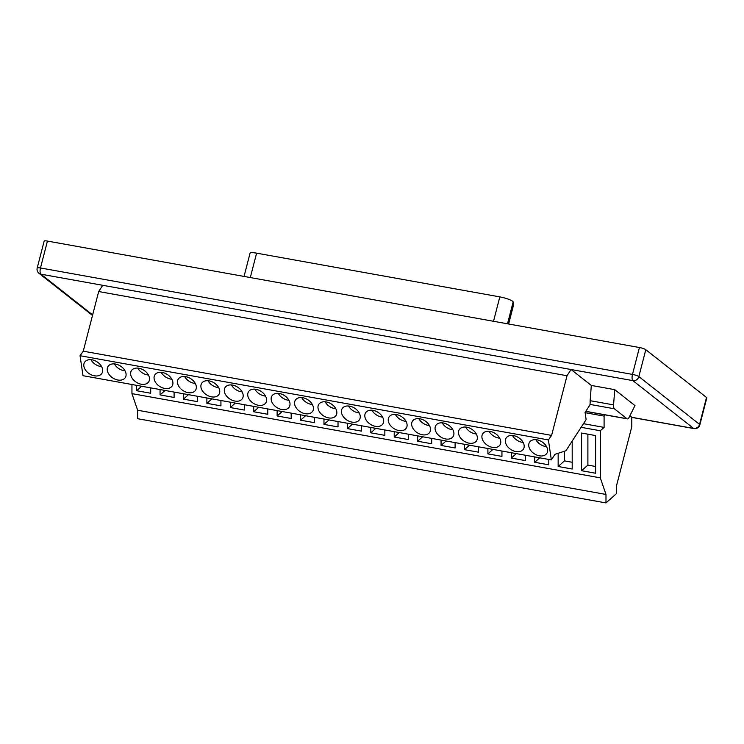 <?xml version="1.0" encoding="UTF-8"?>
<svg xmlns="http://www.w3.org/2000/svg" width="744" height="744" viewBox="0 0 744 744"><rect width="100%" height="100%" fill="white"/><g stroke="black" fill="none" stroke-linecap="round" stroke-linejoin="round"><path stroke-width="1.12" d="M323.975 419.03L323.975 424.396L338.018 426.917L338.018 421.55M417.644 435.872L417.644 441.238L422.666 436.774M253.723 406.391L253.723 411.758L258.745 407.303M253.723 411.758L267.766 414.287L267.766 408.921M323.975 424.396L328.997 419.932M417.644 441.238L431.697 443.759L431.687 438.393M508.626 324.003L513.565 304.891A20.544 3.739 -165.5 0 0 513.583 304.584L508.561 323.984M244.041 276.424L250.04 253.239A10.267 1.869 -165.5 0 1 256.615 253.155L499.819 296.884A10.267 1.869 -165.5 0 1 513.146 301.962L513.583 304.584M347.392 423.234L347.392 428.6L352.414 424.145M160.053 389.549L160.053 394.925L165.075 390.461M160.053 394.925L174.096 397.445L174.096 392.079M572.201 462.275L564.473 460.88L564.473 451.227M558.149 453.282L558.149 466.497L564.473 460.88M558.149 466.497L572.201 469.027L572.192 441.071M441.062 440.076L441.062 445.442L446.084 440.987M441.062 445.442L455.114 447.972L455.105 442.606M394.227 431.659L394.227 437.026L408.279 439.555L408.27 434.189M394.227 437.026L399.249 432.562M206.888 397.975L206.888 403.341L220.931 405.871L220.931 400.505M206.888 403.341L211.91 398.877M277.14 410.604L277.14 415.97L291.183 418.5L291.183 413.134M277.14 415.97L282.162 411.506M487.897 448.502L487.897 453.868L501.949 456.398L501.949 451.031M487.897 453.868L492.919 449.404M534.731 456.918L534.731 462.284L548.784 464.814L548.784 459.448M534.731 462.284L539.753 457.83M230.305 402.188L230.305 407.554L235.327 403.09M230.305 407.554L244.348 410.074L244.348 404.708M183.47 393.762L183.47 399.128L197.513 401.658L197.513 396.292M183.47 399.128L188.492 394.664M300.557 414.817L300.557 420.183L305.579 415.719M300.557 420.183L314.6 422.713L314.6 417.347M511.314 452.715L511.314 458.081L516.336 453.617M511.314 458.081L525.366 460.601L525.366 455.235M595.619 466.488L587.89 465.093L587.89 434.18M581.566 470.71L595.619 473.24L595.609 435.575L581.566 433.045L581.566 470.71L587.89 465.093M131.948 384.499L131.948 393.632L137.64 410.242L137.64 418.714L605.988 502.925L616.525 493.56L616.358 486.371L631.786 426.721L631.786 417.3L629.88 415.803M370.81 427.447L370.81 432.813L375.832 428.349M370.81 432.813L384.853 435.342L384.853 429.976M581.129 427.316L600.296 430.767L600.296 477.843L605.988 494.444L605.988 502.925M583.482 423.689L604.091 427.4L600.296 430.767M639.431 347.522L632.484 374.409A5.134 0.93 -165.5 0 1 638.845 376.585L699.555 424.368A5.134 4.669 128.2 0 1 693.613 428.423L632.902 380.63A5.134 1.934 -79.8 0 1 632.484 374.409L40.483 267.97A5.134 0.93 -165.5 0 0 37.2 268.007L44.156 241.121A5.134 0.93 -165.5 0 1 47.439 241.075L639.431 347.522A5.134 0.93 -165.5 0 1 645.801 349.689L638.845 376.585A5.134 4.669 128.2 0 1 632.902 380.63L571.076 369.517L591.313 385.439L590.15 400.691A5.134 1.934 100.2 0 0 590.169 402.523L589.927 404.941L585.072 412.418L586.133 419.616L565.896 450.762L554.996 454.305L551.351 459.913L548.402 439.937L551.602 435.398L567.03 375.739L571.076 369.517L40.911 274.183L92.637 314.907M585.788 411.311L626.978 418.714A5.134 1.934 100.2 0 0 627.332 418.881A5.134 1.934 100.2 0 0 629.182 417.189L634.967 405.582L614.73 389.651L591.313 385.439M137.64 410.242L605.988 494.444M131.948 393.632L600.296 477.843M347.392 428.6L361.435 431.129L361.435 425.763M585.11 412.688L604.091 416.101L604.091 427.4M604.686 414.808L604.091 416.101M136.636 385.346L136.636 390.712L141.658 386.248M136.636 390.712L150.679 393.232L150.679 387.866M464.479 444.289L464.479 449.655L469.501 445.191M464.479 449.655L478.531 452.185L478.531 446.819M548.402 439.937L80.054 355.725L83.002 375.701L551.351 459.913M271.207 399.816A10.267 7.096 33 0 1 271.96 395.91A10.267 7.096 33 0 1 281.967 394.264A10.267 7.096 33 0 1 289.946 403.183A10.267 7.096 33 0 1 289.193 407.098A10.267 7.096 33 0 1 279.186 408.744A10.267 7.096 33 0 1 271.207 399.816M154.12 378.761A10.267 7.096 33 0 1 154.873 374.855A10.267 7.096 33 0 1 164.88 373.209A10.267 7.096 33 0 1 172.859 382.137A10.267 7.096 33 0 1 172.106 386.043A10.267 7.096 33 0 1 162.099 387.689A10.267 7.096 33 0 1 154.12 378.761M224.372 391.4A10.267 7.096 33 0 1 225.125 387.485A10.267 7.096 33 0 1 235.132 385.838A10.267 7.096 33 0 1 243.111 394.766A10.267 7.096 33 0 1 242.358 398.672A10.267 7.096 33 0 1 232.351 400.319A10.267 7.096 33 0 1 224.372 391.4M458.546 433.501A10.267 7.096 33 0 1 459.299 429.595A10.267 7.096 33 0 1 469.306 427.949A10.267 7.096 33 0 1 477.285 436.868A10.267 7.096 33 0 1 476.532 440.783A10.267 7.096 33 0 1 466.525 442.429A10.267 7.096 33 0 1 458.546 433.501M130.702 374.558A10.267 7.096 33 0 1 131.456 370.642A10.267 7.096 33 0 1 141.462 368.996A10.267 7.096 33 0 1 149.442 377.924A10.267 7.096 33 0 1 148.688 381.83A10.267 7.096 33 0 1 138.682 383.476A10.267 7.096 33 0 1 130.702 374.558M177.537 382.974A10.267 7.096 33 0 1 178.29 379.068A10.267 7.096 33 0 1 188.297 377.422A10.267 7.096 33 0 1 196.277 386.341A10.267 7.096 33 0 1 195.523 390.256A10.267 7.096 33 0 1 185.516 391.902A10.267 7.096 33 0 1 177.537 382.974M341.459 412.446A10.267 7.096 33 0 1 342.212 408.54A10.267 7.096 33 0 1 352.219 406.894A10.267 7.096 33 0 1 360.198 415.822A10.267 7.096 33 0 1 359.445 419.728A10.267 7.096 33 0 1 349.438 421.374A10.267 7.096 33 0 1 341.459 412.446M318.041 408.242A10.267 7.096 33 0 1 318.795 404.327A10.267 7.096 33 0 1 328.802 402.681A10.267 7.096 33 0 1 336.781 411.609A10.267 7.096 33 0 1 336.028 415.515A10.267 7.096 33 0 1 326.021 417.161A10.267 7.096 33 0 1 318.041 408.242M388.294 420.872A10.267 7.096 33 0 1 389.047 416.956A10.267 7.096 33 0 1 399.054 415.31A10.267 7.096 33 0 1 407.033 424.238A10.267 7.096 33 0 1 406.28 428.153A10.267 7.096 33 0 1 396.273 429.79A10.267 7.096 33 0 1 388.294 420.872M364.876 416.659A10.267 7.096 33 0 1 365.63 412.753A10.267 7.096 33 0 1 375.636 411.107A10.267 7.096 33 0 1 383.616 420.025A10.267 7.096 33 0 1 382.862 423.941A10.267 7.096 33 0 1 372.856 425.587A10.267 7.096 33 0 1 364.876 416.659M83.867 366.132A10.267 7.096 33 0 1 84.621 362.226A10.267 7.096 33 0 1 94.628 360.58A10.267 7.096 33 0 1 102.607 369.498A10.267 7.096 33 0 1 101.854 373.414A10.267 7.096 33 0 1 91.847 375.06A10.267 7.096 33 0 1 83.867 366.132M505.381 441.927A10.267 7.096 33 0 1 506.134 438.011A10.267 7.096 33 0 1 516.15 436.365A10.267 7.096 33 0 1 524.12 445.293A10.267 7.096 33 0 1 523.367 449.199A10.267 7.096 33 0 1 513.36 450.845A10.267 7.096 33 0 1 505.381 441.927M294.624 404.029A10.267 7.096 33 0 1 295.377 400.114A10.267 7.096 33 0 1 305.384 398.477A10.267 7.096 33 0 1 313.363 407.396A10.267 7.096 33 0 1 312.61 411.311A10.267 7.096 33 0 1 302.603 412.948A10.267 7.096 33 0 1 294.624 404.029M411.711 425.084A10.267 7.096 33 0 1 412.464 421.169A10.267 7.096 33 0 1 422.471 419.523A10.267 7.096 33 0 1 430.451 428.451A10.267 7.096 33 0 1 429.697 432.357A10.267 7.096 33 0 1 419.69 434.003A10.267 7.096 33 0 1 411.711 425.084M200.954 387.187A10.267 7.096 33 0 1 201.708 383.272A10.267 7.096 33 0 1 211.715 381.635A10.267 7.096 33 0 1 219.694 390.553A10.267 7.096 33 0 1 218.941 394.469A10.267 7.096 33 0 1 208.934 396.106A10.267 7.096 33 0 1 200.954 387.187M435.128 429.288A10.267 7.096 33 0 1 435.882 425.382A10.267 7.096 33 0 1 445.889 423.736A10.267 7.096 33 0 1 453.868 432.664A10.267 7.096 33 0 1 453.115 436.57A10.267 7.096 33 0 1 443.108 438.216A10.267 7.096 33 0 1 435.128 429.288M247.789 395.603A10.267 7.096 33 0 1 248.543 391.697A10.267 7.096 33 0 1 258.549 390.051A10.267 7.096 33 0 1 266.529 398.979A10.267 7.096 33 0 1 265.775 402.885A10.267 7.096 33 0 1 255.769 404.531A10.267 7.096 33 0 1 247.789 395.603M107.285 370.345A10.267 7.096 33 0 1 108.038 366.429A10.267 7.096 33 0 1 118.045 364.793A10.267 7.096 33 0 1 126.024 373.711A10.267 7.096 33 0 1 125.271 377.627A10.267 7.096 33 0 1 115.264 379.263A10.267 7.096 33 0 1 107.285 370.345M481.963 437.714A10.267 7.096 33 0 1 482.716 433.798A10.267 7.096 33 0 1 492.723 432.152A10.267 7.096 33 0 1 500.703 441.08A10.267 7.096 33 0 1 499.949 444.996A10.267 7.096 33 0 1 489.943 446.633A10.267 7.096 33 0 1 481.963 437.714M528.798 446.13A10.267 7.096 33 0 1 529.551 442.224A10.267 7.096 33 0 1 539.567 440.578A10.267 7.096 33 0 1 547.538 449.497A10.267 7.096 33 0 1 546.784 453.412A10.267 7.096 33 0 1 536.777 455.058A10.267 7.096 33 0 1 528.798 446.13M288.942 400.291A10.267 7.096 33 0 1 278.284 393.362M171.855 379.235A10.267 7.096 33 0 1 161.197 372.316M242.107 391.874A10.267 7.096 33 0 1 231.449 384.946M476.281 433.975A10.267 7.096 33 0 1 465.623 427.047M148.437 375.032A10.267 7.096 33 0 1 137.78 368.103M195.272 383.448A10.267 7.096 33 0 1 184.614 376.52M359.194 412.92A10.267 7.096 33 0 1 348.536 406.001M335.777 408.716A10.267 7.096 33 0 1 325.119 401.788M406.029 421.346A10.267 7.096 33 0 1 395.371 414.417M382.611 417.133A10.267 7.096 33 0 1 371.954 410.204M101.603 366.606A10.267 7.096 33 0 1 90.945 359.678M523.116 442.401A10.267 7.096 33 0 1 512.458 435.473M312.359 404.504A10.267 7.096 33 0 1 301.701 397.575M429.446 425.559A10.267 7.096 33 0 1 418.788 418.63M218.69 387.661A10.267 7.096 33 0 1 208.032 380.733M452.863 429.762A10.267 7.096 33 0 1 442.206 422.843M265.524 396.078A10.267 7.096 33 0 1 254.867 389.159M125.02 370.819A10.267 7.096 33 0 1 114.362 363.89M499.698 438.188A10.267 7.096 33 0 1 489.041 431.26M546.533 446.605A10.267 7.096 33 0 1 535.875 439.685M80.054 355.725L83.254 351.187L551.602 435.398M83.254 351.187L98.682 291.536L567.03 375.739M98.682 291.536L102.728 285.305M626.978 418.714L614.377 408.791A5.134 1.934 100.2 0 1 613.567 404.894L614.73 389.651M706.512 397.482A5.134 0.93 14.5 0 1 706.8 397.919L699.844 424.815A5.134 0.93 14.5 0 0 699.555 424.368L706.512 397.482L645.801 349.689M513.146 301.962L507.501 323.798M499.819 296.884L493.514 321.287M256.615 253.155L250.3 277.549M631.786 417.403L693.966 428.581A5.134 1.934 -79.8 0 1 693.613 428.423L631.786 417.3M589.983 404.411L614.377 408.791M37.2 268.007A5.134 5.134 0 0 0 38.995 273.336A5.134 4.669 128.2 0 0 40.911 274.183A5.134 1.934 -79.8 0 1 40.483 267.97L47.439 241.075M590.15 400.691L613.567 404.894M693.966 428.581A5.134 5.134 0 0 0 699.844 424.815M38.995 273.336L92.498 315.447M585.733 411.395L627.332 418.881"/></g></svg>
